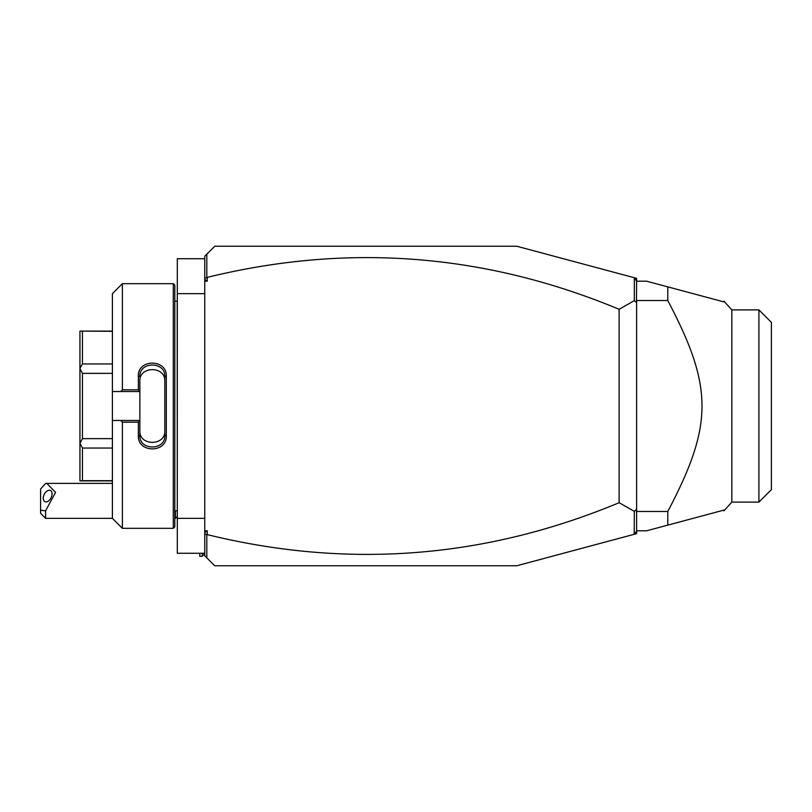 <?xml version="1.0" encoding="UTF-8"?>
<svg xmlns="http://www.w3.org/2000/svg" width="812" height="812" viewBox="0 0 812 812"><rect width="100%" height="100%" fill="white"/><g stroke="black" fill="none" stroke-linecap="round" stroke-linejoin="round"><path stroke-width="1.22" d="M204.756 530.804L207.253 530.804L204.756 532.55L204.756 256.227L214.744 246.239L516.787 246.239L634.192 277.704L636.608 281.185L646.585 281.185L667.779 286.869L667.779 300.531L636.608 300.531M204.756 532.55L204.756 555.773L206.806 557.834L206.806 534.956L204.756 533.535M204.756 278.465L207.253 277.379L207.253 281.196L204.756 279.45M207.253 281.196L204.756 281.196M207.253 530.804L207.253 534.621C347.871 569.111 485.16 558.473 619.13 502.699L619.13 309.301L634.324 300.633L634.324 277.877M207.253 277.379C347.871 242.889 485.16 253.527 619.13 309.301M619.13 502.699L634.324 511.367L634.192 534.296L636.608 533.657L636.608 531.16L634.324 534.123M206.806 557.834L214.744 565.761L516.787 565.761L634.192 534.296M634.192 277.704L636.608 278.343L636.608 280.84M636.608 511.936L636.608 531.16M206.806 277.044L206.806 254.166M636.608 300.247L636.608 302.744L634.324 300.633M636.608 281.185L636.466 300.125M634.324 511.367L636.608 509.256L636.608 511.753M636.608 509.256L636.608 302.744M667.779 286.869L723.969 301.922L667.779 286.869M636.608 530.815L646.585 530.815L723.969 510.078L667.779 525.131L667.779 511.469C713.383 424.838 713.383 387.162 667.779 300.531M636.608 511.469L667.779 511.469M758.915 502.1L771.4 489.626L771.4 322.374L758.915 309.9L758.915 502.1L731.835 502.1L731.835 309.9L723.969 301.161L723.969 301.922M723.969 510.078L723.969 510.839L731.835 502.1M636.608 512.433L636.466 511.875M204.756 553.276L177.3 553.276L177.3 518.33L204.756 518.33M204.756 258.724L177.3 258.724L177.3 293.67L204.756 293.67M177.3 518.33L177.3 293.67M177.3 511.844L177.199 301.161L174.803 301.161M173.301 283.682L173.301 528.318L174.803 526.815L174.803 285.185L173.301 283.682L122.379 283.682L122.379 389.831L138.355 389.831L138.355 376.26C137.583 358.731 167.079 358.752 166.318 376.26L166.318 435.739L164.816 435.374L164.816 376.626L166.318 376.26M122.379 283.682L112.391 293.67L112.391 391.526L120.694 391.526L122.379 389.831M120.694 391.526L139.857 391.526L138.355 389.831M139.857 391.333L139.857 381.264C139.045 365.765 165.628 365.776 164.816 381.264M139.857 391.526L139.857 420.667L138.355 422.169L122.379 422.169L120.694 420.474L112.391 420.474L112.391 518.33L122.379 528.318L122.379 422.169M138.355 376.26L139.857 376.626C139.045 361.167 165.628 361.167 164.816 376.626M166.318 435.739C167.089 453.248 137.573 453.269 138.355 435.739L138.355 422.169M138.355 435.739L139.857 435.374L139.857 420.667M139.857 420.474L120.694 420.474M112.391 391.526L112.391 420.474M112.391 363.949L82.438 363.949L79.941 368.475L79.941 331.113L112.391 331.306M112.391 438.642L82.438 438.642L79.941 443.362L79.941 368.475M79.941 368.638L82.438 373.358L112.391 373.358M82.438 438.642L82.438 373.358M79.941 443.362L82.438 448.051L112.391 448.051M112.391 480.694L82.438 480.694L82.438 448.051M82.438 480.694L79.941 480.887L79.941 443.525M82.438 363.949L82.438 331.306M139.857 430.736C139.055 446.224 165.618 446.224 164.816 430.736M164.816 435.374C165.668 450.772 139.045 450.873 139.857 435.374M177.3 516.432L175.392 518.33L175.392 510.839M45.594 518.33L40.6 513.336L40.6 510.2L45.594 510.789L45.594 518.33L112.391 518.33M40.6 510.2L40.6 489.017L45.594 483.444L46.842 483.384L55.571 492.407L45.594 510.789M52.069 493.869A6.242 3.827 -63.4 0 0 50.456 490.499A6.242 3.827 -63.4 0 0 45.766 492.143A6.242 3.827 -63.4 0 0 43.249 498.284A6.242 3.827 -63.4 0 0 44.873 501.664A6.242 3.827 -63.4 0 0 49.552 500.019A6.242 3.827 -63.4 0 0 52.069 493.869M204.756 553.774L202.259 556.271L202.259 553.276M202.259 556.271L199.762 556.271L199.762 553.276M758.915 309.9L731.835 309.9M177.199 510.839L174.803 510.839M173.301 528.318L122.379 528.318M112.391 480.887L79.941 480.887M112.391 331.113L79.941 331.113M177.199 301.161L177.3 300.156M175.392 518.33L174.803 518.33M112.391 483.384L46.954 483.384"/></g></svg>
